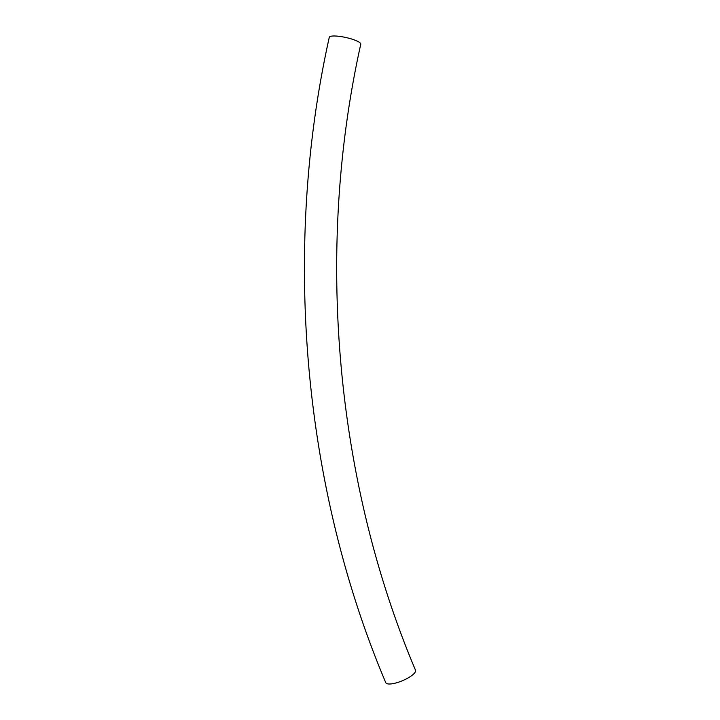 <?xml version="1.0" encoding="UTF-8"?>
<svg xmlns="http://www.w3.org/2000/svg" width="720" height="720" viewBox="0 0 720 720"><rect width="100%" height="100%" fill="white"/><g stroke="black" fill="none" stroke-linecap="round" stroke-linejoin="round"><path stroke-width="1.08" d="M360.774 44.19A16.119 3.339 -167.6 0 0 350.937 38.808A16.119 3.339 -167.6 0 0 333.198 36A16.119 3.339 -167.6 0 0 329.283 37.287C282.06 249.336 302.823 486.693 385.776 682.695A16.119 4.617 157.2 0 0 389.889 684A16.119 4.617 157.2 0 0 407.088 678.501A16.119 4.617 157.2 0 0 415.512 670.221C335.169 480.501 314.955 249.741 360.774 44.19"/></g></svg>
